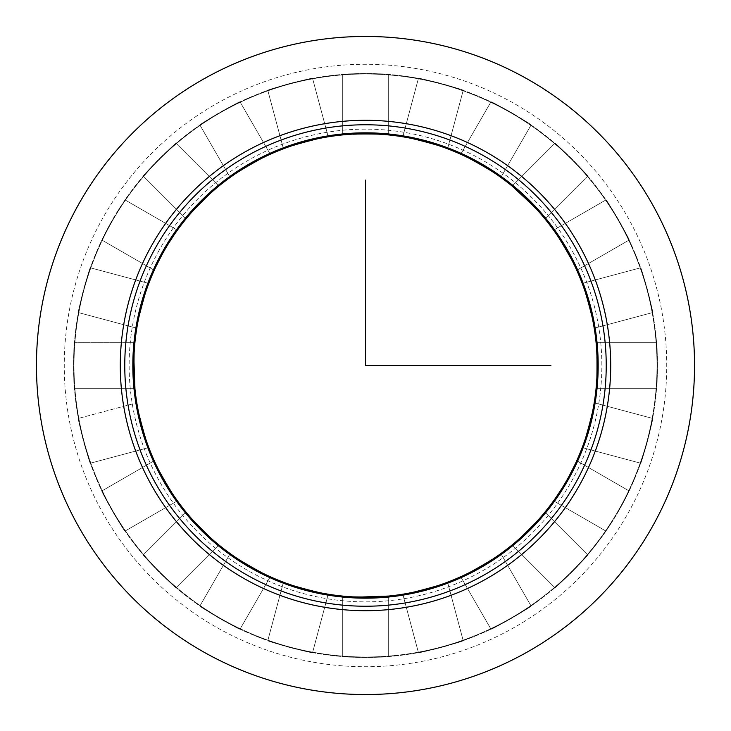 <?xml version="1.0" encoding="UTF-8"?>
<svg xmlns="http://www.w3.org/2000/svg" width="731" height="731" viewBox="0 0 731 731"><rect width="100%" height="100%" fill="white"/><g stroke="black" fill="none" stroke-linecap="round" stroke-linejoin="round"><path stroke-width="0.55" stroke-dasharray="3.65 2.74" d="M162.145 254.406A231.718 231.718 0 0 1 476.594 162.145A231.718 231.718 0 0 1 568.855 476.594A231.718 231.718 0 0 1 254.406 568.855A231.718 231.718 0 0 1 162.145 254.406L168.87 242.902L162.145 254.406L168.87 242.902L162.145 254.406L168.87 242.902L162.145 254.406L168.824 242.966L162.145 254.406L168.824 242.966L162.145 254.406L154.241 270.287L156.352 265.737L154.241 270.287L156.352 265.737L154.241 270.287L156.352 265.737L154.241 270.287L101.865 240.042L109.275 225.523A291.971 291.971 0 0 1 505.477 109.275A291.971 291.971 0 0 1 621.725 505.477A291.971 291.971 0 0 1 225.523 621.725A291.971 291.971 0 0 1 109.275 225.523A291.971 291.971 0 0 1 505.477 109.275A291.971 291.971 0 0 1 621.725 505.477A291.971 291.971 0 0 1 225.523 621.725A291.971 291.971 0 0 1 109.275 225.523L101.865 240.042L109.275 225.523L101.865 240.042L109.275 225.523L101.865 240.042L109.275 225.523L125.038 199.91L109.275 225.523L125.038 199.91L109.275 225.523L125.038 199.91L109.275 225.523L125.038 199.91L109.275 225.523L101.865 240.042L109.275 225.523L125.038 199.91L109.275 225.523L101.865 240.042L109.275 225.523L125.038 199.91L109.275 225.523L101.865 240.042L154.241 270.287L101.865 240.042L154.241 270.287L156.361 265.737L154.241 270.287L101.865 240.042L154.241 270.287L162.145 254.406L168.824 242.966L162.145 254.406L154.241 270.287L162.145 254.406M109.687 225.742A291.505 291.505 0 0 1 505.258 109.687A291.505 291.505 0 0 1 621.313 505.258A291.505 291.505 0 0 1 225.742 621.313A291.505 291.505 0 0 1 109.687 225.742A291.505 291.505 0 0 1 505.258 109.687A291.505 291.505 0 0 1 621.313 505.258A291.505 291.505 0 0 1 225.742 621.313A291.505 291.505 0 0 1 109.687 225.742M76.737 207.75A329.041 329.041 0 0 1 523.25 76.737A329.041 329.041 0 0 1 654.263 523.25A329.041 329.041 0 0 1 207.75 654.263A329.041 329.041 0 0 1 76.737 207.75M605.962 531.09L621.725 505.477L605.962 531.09L621.725 505.477L605.962 531.09L621.725 505.477L605.962 531.09L621.725 505.477L629.135 490.958L621.725 505.477L629.135 490.958L621.725 505.477L629.135 490.958L621.725 505.477L629.135 490.958L621.725 505.477L605.962 531.09L621.725 505.477L629.135 490.958L621.725 505.477L605.962 531.09L621.725 505.477L629.135 490.958L621.725 505.477L605.962 531.09L553.586 500.845L556.675 496.44L553.586 500.845L556.675 496.44L553.586 500.845L556.675 496.44L553.586 500.845L605.962 531.09L553.586 500.845L556.693 496.413L553.586 500.845L605.962 531.09L553.586 500.845L556.693 496.413L553.586 500.845L556.693 496.413L553.586 500.845L605.962 531.09M78.372 312.557C77.038 313.681 89.776 266.148 90.37 267.793C89.776 266.148 77.038 313.681 78.372 312.557C77.038 313.681 89.776 266.148 90.37 267.793C89.776 266.148 77.038 313.681 78.372 312.557C77.038 313.681 89.776 266.148 90.37 267.793C89.776 266.148 77.038 313.681 78.372 312.557C77.038 313.681 89.776 266.148 90.37 267.793C89.776 266.148 77.038 313.681 78.372 312.557C77.038 313.681 89.776 266.148 90.37 267.793C89.776 266.148 77.038 313.681 78.372 312.557C77.038 313.681 89.776 266.148 90.37 267.793C89.776 266.148 77.038 313.681 78.372 312.557L136.798 328.21C135.208 329.27 147.945 281.737 148.795 283.445C147.945 281.737 135.208 329.27 136.798 328.21C135.208 329.27 147.945 281.737 148.795 283.445C147.945 281.737 135.208 329.27 136.798 328.21L78.372 312.557L136.798 328.21C135.208 329.27 147.945 281.737 148.795 283.445C147.945 281.737 135.208 329.27 136.798 328.21L78.372 312.557M74.452 388.673C73.456 390.107 73.456 340.893 74.452 342.327C73.456 340.893 73.456 390.107 74.452 388.673C73.456 390.107 73.456 340.893 74.452 342.327C73.456 340.893 73.456 390.107 74.452 388.673C73.456 390.107 73.456 340.893 74.452 342.327C73.456 340.893 73.456 390.107 74.452 388.673C73.456 390.107 73.456 340.893 74.452 342.327C73.456 340.893 73.456 390.107 74.452 388.673C73.456 390.107 73.456 340.893 74.452 342.327C73.456 340.893 73.456 390.107 74.452 388.673C73.456 390.107 73.456 340.893 74.452 342.327C73.456 340.893 73.456 390.107 74.452 388.673L134.943 388.673C133.682 390.107 133.682 340.893 134.943 342.327C133.682 340.893 133.682 390.107 134.943 388.673C133.682 390.107 133.682 340.893 134.943 342.327C133.682 340.893 133.682 390.107 134.943 388.673L74.452 388.673L134.943 388.673C133.682 390.107 133.682 340.893 134.943 342.327C133.682 340.893 133.682 390.107 134.943 388.673C133.682 390.107 133.682 340.893 134.943 342.327L74.452 342.327L134.943 342.327C133.682 340.893 133.682 390.107 134.943 388.673L74.452 388.673M90.37 463.207C89.776 464.852 77.038 417.319 78.372 418.443C77.038 417.319 89.776 464.852 90.37 463.207C89.776 464.852 77.038 417.319 78.372 418.443C77.038 417.319 89.776 464.852 90.37 463.207C89.776 464.852 77.038 417.319 78.372 418.443C77.038 417.319 89.776 464.852 90.37 463.207C89.776 464.852 77.038 417.319 78.372 418.443C77.038 417.319 89.776 464.852 90.37 463.207C89.776 464.852 77.038 417.319 78.372 418.443C77.038 417.319 89.776 464.852 90.37 463.207C89.776 464.852 77.038 417.319 78.372 418.443C77.038 417.319 89.776 464.852 90.37 463.207L148.795 447.555C147.945 449.263 135.208 401.73 136.798 402.79C135.208 401.73 147.945 449.263 148.795 447.555C147.945 449.263 135.208 401.73 136.798 402.79C135.208 401.73 147.945 449.263 148.795 447.555L90.37 463.207L148.795 447.555C147.945 449.263 135.208 401.73 136.798 402.79C135.208 401.73 147.945 449.263 148.795 447.555L90.37 463.207M125.038 531.09C124.882 532.835 100.275 490.218 101.865 490.958C100.275 490.218 124.882 532.835 125.038 531.09C124.882 532.835 100.275 490.218 101.865 490.958C100.275 490.218 124.882 532.835 125.038 531.09C124.882 532.835 100.275 490.218 101.865 490.958C100.275 490.218 124.882 532.835 125.038 531.09C124.882 532.835 100.275 490.218 101.865 490.958C100.275 490.218 124.882 532.835 125.038 531.09C124.882 532.835 100.275 490.218 101.865 490.958C100.275 490.218 124.882 532.835 125.038 531.09C124.882 532.835 100.275 490.218 101.865 490.958C100.275 490.218 124.882 532.835 125.038 531.09L177.414 500.845C177.039 502.718 152.432 460.101 154.241 460.713C152.432 460.101 177.039 502.718 177.414 500.845C177.039 502.718 152.432 460.101 154.241 460.713C152.432 460.101 177.039 502.718 177.414 500.845L125.038 531.09L177.414 500.845C177.039 502.718 152.432 460.101 154.241 460.713C152.432 460.101 177.039 502.718 177.414 500.845C177.039 502.718 152.432 460.101 154.241 460.713L101.865 490.958L154.241 460.713C152.432 460.101 177.039 502.718 177.414 500.845L125.038 531.09M176.089 587.687C176.39 589.405 141.595 554.61 143.313 554.911C141.595 554.61 176.39 589.405 176.089 587.687C176.39 589.405 141.595 554.61 143.313 554.911C141.595 554.61 176.39 589.405 176.089 587.687C176.39 589.405 141.595 554.61 143.313 554.911C141.595 554.61 176.39 589.405 176.089 587.687C176.39 589.405 141.595 554.61 143.313 554.911C141.595 554.61 176.39 589.405 176.089 587.687C176.39 589.405 141.595 554.61 143.313 554.911C141.595 554.61 176.39 589.405 176.089 587.687C176.39 589.405 141.595 554.61 143.313 554.911C141.595 554.61 176.39 589.405 176.089 587.687L218.852 544.915C218.98 546.825 184.175 512.02 186.085 512.148C184.175 512.02 218.98 546.825 218.852 544.915C218.98 546.825 184.175 512.02 186.085 512.148C184.175 512.02 218.98 546.825 218.852 544.915L176.089 587.687L218.852 544.915C218.98 546.825 184.175 512.02 186.085 512.148C184.175 512.02 218.98 546.825 218.852 544.915L176.089 587.687M240.042 629.135C240.782 630.725 198.165 606.118 199.91 605.962C198.165 606.118 240.782 630.725 240.042 629.135C240.782 630.725 198.165 606.118 199.91 605.962C198.165 606.118 240.782 630.725 240.042 629.135C240.782 630.725 198.165 606.118 199.91 605.962C198.165 606.118 240.782 630.725 240.042 629.135C240.782 630.725 198.165 606.118 199.91 605.962C198.165 606.118 240.782 630.725 240.042 629.135C240.782 630.725 198.165 606.118 199.91 605.962C198.165 606.118 240.782 630.725 240.042 629.135C240.782 630.725 198.165 606.118 199.91 605.962C198.165 606.118 240.782 630.725 240.042 629.135L270.287 576.759C270.899 578.568 228.282 553.961 230.155 553.586C228.282 553.961 270.899 578.568 270.287 576.759C270.899 578.568 228.282 553.961 230.155 553.586C228.282 553.961 270.899 578.568 270.287 576.759L240.042 629.135L270.287 576.759C270.899 578.568 228.282 553.961 230.155 553.586C228.282 553.961 270.899 578.568 270.287 576.759C270.899 578.568 228.282 553.961 230.155 553.586L199.91 605.962L230.155 553.586C228.282 553.961 270.899 578.568 270.287 576.759L240.042 629.135M312.557 652.628C313.681 653.962 266.148 641.224 267.793 640.63C266.148 641.224 313.681 653.962 312.557 652.628C313.681 653.962 266.148 641.224 267.793 640.63C266.148 641.224 313.681 653.962 312.557 652.628C313.681 653.962 266.148 641.224 267.793 640.63C266.148 641.224 313.681 653.962 312.557 652.628C313.681 653.962 266.148 641.224 267.793 640.63C266.148 641.224 313.681 653.962 312.557 652.628C313.681 653.962 266.148 641.224 267.793 640.63C266.148 641.224 313.681 653.962 312.557 652.628C313.681 653.962 266.148 641.224 267.793 640.63C266.148 641.224 313.681 653.962 312.557 652.628L328.21 594.202C329.27 595.792 281.737 583.055 283.445 582.205C281.737 583.055 329.27 595.792 328.21 594.202C329.27 595.792 281.737 583.055 283.445 582.205C281.737 583.055 329.27 595.792 328.21 594.202L312.557 652.628L328.21 594.202C329.27 595.792 281.737 583.055 283.445 582.205C281.737 583.055 329.27 595.792 328.21 594.202L312.557 652.628M388.673 656.548C390.107 657.544 340.893 657.544 342.327 656.548C340.893 657.544 390.107 657.544 388.673 656.548C390.107 657.544 340.893 657.544 342.327 656.548C340.893 657.544 390.107 657.544 388.673 656.548C390.107 657.544 340.893 657.544 342.327 656.548C340.893 657.544 390.107 657.544 388.673 656.548C390.107 657.544 340.893 657.544 342.327 656.548C340.893 657.544 390.107 657.544 388.673 656.548C390.107 657.544 340.893 657.544 342.327 656.548C340.893 657.544 390.107 657.544 388.673 656.548C390.107 657.544 340.893 657.544 342.327 656.548C340.893 657.544 390.107 657.544 388.673 656.548L388.673 596.057C390.107 597.318 340.893 597.318 342.327 596.057C340.893 597.318 390.107 597.318 388.673 596.057C390.107 597.318 340.893 597.318 342.327 596.057C340.893 597.318 390.107 597.318 388.673 596.057L388.673 656.548L388.673 596.057C390.107 597.318 340.893 597.318 342.327 596.057C340.893 597.318 390.107 597.318 388.673 596.057L388.673 656.548M463.207 640.63C464.852 641.224 417.319 653.962 418.443 652.628C417.319 653.962 464.852 641.224 463.207 640.63C464.852 641.224 417.319 653.962 418.443 652.628C417.319 653.962 464.852 641.224 463.207 640.63C464.852 641.224 417.319 653.962 418.443 652.628C417.319 653.962 464.852 641.224 463.207 640.63C464.852 641.224 417.319 653.962 418.443 652.628C417.319 653.962 464.852 641.224 463.207 640.63C464.852 641.224 417.319 653.962 418.443 652.628C417.319 653.962 464.852 641.224 463.207 640.63C464.852 641.224 417.319 653.962 418.443 652.628C417.319 653.962 464.852 641.224 463.207 640.63L447.555 582.205C449.263 583.055 401.73 595.792 402.79 594.202C401.73 595.792 449.263 583.055 447.555 582.205C449.263 583.055 401.73 595.792 402.79 594.202C401.73 595.792 449.263 583.055 447.555 582.205L463.207 640.63L447.555 582.205C449.263 583.055 401.73 595.792 402.79 594.202C401.73 595.792 449.263 583.055 447.555 582.205L463.207 640.63M531.09 605.962C532.835 606.118 490.218 630.725 490.958 629.135C490.218 630.725 532.835 606.118 531.09 605.962C532.835 606.118 490.218 630.725 490.958 629.135C490.218 630.725 532.835 606.118 531.09 605.962C532.835 606.118 490.218 630.725 490.958 629.135C490.218 630.725 532.835 606.118 531.09 605.962C532.835 606.118 490.218 630.725 490.958 629.135C490.218 630.725 532.835 606.118 531.09 605.962C532.835 606.118 490.218 630.725 490.958 629.135C490.218 630.725 532.835 606.118 531.09 605.962C532.835 606.118 490.218 630.725 490.958 629.135C490.218 630.725 532.835 606.118 531.09 605.962L500.845 553.586C502.718 553.961 460.101 578.568 460.713 576.759C460.101 578.568 502.718 553.961 500.845 553.586C502.718 553.961 460.101 578.568 460.713 576.759C460.101 578.568 502.718 553.961 500.845 553.586L531.09 605.962L500.845 553.586C502.718 553.961 460.101 578.568 460.713 576.759C460.101 578.568 502.718 553.961 500.845 553.586C502.718 553.961 460.101 578.568 460.713 576.759L490.958 629.135L460.713 576.759C460.101 578.568 502.718 553.961 500.845 553.586L531.09 605.962M587.687 554.911C589.405 554.61 554.61 589.405 554.911 587.687C554.61 589.405 589.405 554.61 587.687 554.911C589.405 554.61 554.61 589.405 554.911 587.687C554.61 589.405 589.405 554.61 587.687 554.911C589.405 554.61 554.61 589.405 554.911 587.687C554.61 589.405 589.405 554.61 587.687 554.911C589.405 554.61 554.61 589.405 554.911 587.687C554.61 589.405 589.405 554.61 587.687 554.911C589.405 554.61 554.61 589.405 554.911 587.687C554.61 589.405 589.405 554.61 587.687 554.911C589.405 554.61 554.61 589.405 554.911 587.687C554.61 589.405 589.405 554.61 587.687 554.911L544.915 512.148C546.825 512.02 512.02 546.825 512.148 544.915C512.02 546.825 546.825 512.02 544.915 512.148C546.825 512.02 512.02 546.825 512.148 544.915C512.02 546.825 546.825 512.02 544.915 512.148L587.687 554.911L544.915 512.148C546.825 512.02 512.02 546.825 512.148 544.915C512.02 546.825 546.825 512.02 544.915 512.148C546.825 512.02 512.02 546.825 512.148 544.915L554.911 587.687L512.148 544.915C512.02 546.825 546.825 512.02 544.915 512.148L587.687 554.911M656.548 342.327C657.544 340.893 657.544 390.107 656.548 388.673C657.544 390.107 657.544 340.893 656.548 342.327C657.544 340.893 657.544 390.107 656.548 388.673C657.544 390.107 657.544 340.893 656.548 342.327C657.544 340.893 657.544 390.107 656.548 388.673C657.544 390.107 657.544 340.893 656.548 342.327C657.544 340.893 657.544 390.107 656.548 388.673C657.544 390.107 657.544 340.893 656.548 342.327C657.544 340.893 657.544 390.107 656.548 388.673C657.544 390.107 657.544 340.893 656.548 342.327C657.544 340.893 657.544 390.107 656.548 388.673C657.544 390.107 657.544 340.893 656.548 342.327L596.057 342.327C597.318 340.893 597.318 390.107 596.057 388.673C597.318 390.107 597.318 340.893 596.057 342.327C597.318 340.893 597.318 390.107 596.057 388.673C597.318 390.107 597.318 340.893 596.057 342.327L656.548 342.327L596.057 342.327C597.318 340.893 597.318 390.107 596.057 388.673C597.318 390.107 597.318 340.893 596.057 342.327L656.548 342.327M640.63 267.793C641.224 266.148 653.962 313.681 652.628 312.557C653.962 313.681 641.224 266.148 640.63 267.793C641.224 266.148 653.962 313.681 652.628 312.557C653.962 313.681 641.224 266.148 640.63 267.793C641.224 266.148 653.962 313.681 652.628 312.557C653.962 313.681 641.224 266.148 640.63 267.793C641.224 266.148 653.962 313.681 652.628 312.557C653.962 313.681 641.224 266.148 640.63 267.793C641.224 266.148 653.962 313.681 652.628 312.557C653.962 313.681 641.224 266.148 640.63 267.793C641.224 266.148 653.962 313.681 652.628 312.557C653.962 313.681 641.224 266.148 640.63 267.793L582.205 283.445C583.055 281.737 595.792 329.27 594.202 328.21C595.792 329.27 583.055 281.737 582.205 283.445C583.055 281.737 595.792 329.27 594.202 328.21C595.792 329.27 583.055 281.737 582.205 283.445L640.63 267.793L582.205 283.445C583.055 281.737 595.792 329.27 594.202 328.21C595.792 329.27 583.055 281.737 582.205 283.445C583.055 281.737 595.792 329.27 594.202 328.21L652.628 312.557L594.202 328.21C595.792 329.27 583.055 281.737 582.205 283.445L640.63 267.793M605.962 199.91C606.118 198.165 630.725 240.782 629.135 240.042C630.725 240.782 606.118 198.165 605.962 199.91C606.118 198.165 630.725 240.782 629.135 240.042C630.725 240.782 606.118 198.165 605.962 199.91C606.118 198.165 630.725 240.782 629.135 240.042C630.725 240.782 606.118 198.165 605.962 199.91C606.118 198.165 630.725 240.782 629.135 240.042C630.725 240.782 606.118 198.165 605.962 199.91C606.118 198.165 630.725 240.782 629.135 240.042C630.725 240.782 606.118 198.165 605.962 199.91C606.118 198.165 630.725 240.782 629.135 240.042C630.725 240.782 606.118 198.165 605.962 199.91L553.586 230.155C553.961 228.282 578.568 270.899 576.759 270.287C578.568 270.899 553.961 228.282 553.586 230.155C553.961 228.282 578.568 270.899 576.759 270.287C578.568 270.899 553.961 228.282 553.586 230.155L605.962 199.91L553.586 230.155C553.961 228.282 578.568 270.899 576.759 270.287C578.568 270.899 553.961 228.282 553.586 230.155C553.961 228.282 578.568 270.899 576.759 270.287L629.135 240.042L576.759 270.287C578.568 270.899 553.961 228.282 553.586 230.155L605.962 199.91M554.911 143.313C554.61 141.595 589.405 176.39 587.687 176.089C589.405 176.39 554.61 141.595 554.911 143.313C554.61 141.595 589.405 176.39 587.687 176.089C589.405 176.39 554.61 141.595 554.911 143.313C554.61 141.595 589.405 176.39 587.687 176.089C589.405 176.39 554.61 141.595 554.911 143.313C554.61 141.595 589.405 176.39 587.687 176.089C589.405 176.39 554.61 141.595 554.911 143.313C554.61 141.595 589.405 176.39 587.687 176.089C589.405 176.39 554.61 141.595 554.911 143.313C554.61 141.595 589.405 176.39 587.687 176.089C589.405 176.39 554.61 141.595 554.911 143.313L512.148 186.085C512.02 184.175 546.825 218.98 544.915 218.852C546.825 218.98 512.02 184.175 512.148 186.085C512.02 184.175 546.825 218.98 544.915 218.852C546.825 218.98 512.02 184.175 512.148 186.085L554.911 143.313L512.148 186.085C512.02 184.175 546.825 218.98 544.915 218.852C546.825 218.98 512.02 184.175 512.148 186.085C512.02 184.175 546.825 218.98 544.915 218.852L587.687 176.089L544.915 218.852C546.825 218.98 512.02 184.175 512.148 186.085L554.911 143.313M490.958 101.865C490.218 100.275 532.835 124.882 531.09 125.038C532.835 124.882 490.218 100.275 490.958 101.865C490.218 100.275 532.835 124.882 531.09 125.038C532.835 124.882 490.218 100.275 490.958 101.865C490.218 100.275 532.835 124.882 531.09 125.038C532.835 124.882 490.218 100.275 490.958 101.865C490.218 100.275 532.835 124.882 531.09 125.038C532.835 124.882 490.218 100.275 490.958 101.865C490.218 100.275 532.835 124.882 531.09 125.038C532.835 124.882 490.218 100.275 490.958 101.865C490.218 100.275 532.835 124.882 531.09 125.038C532.835 124.882 490.218 100.275 490.958 101.865L460.713 154.241C460.101 152.432 502.718 177.039 500.845 177.414C502.718 177.039 460.101 152.432 460.713 154.241C460.101 152.432 502.718 177.039 500.845 177.414C502.718 177.039 460.101 152.432 460.713 154.241L490.958 101.865L460.713 154.241C460.101 152.432 502.718 177.039 500.845 177.414C502.718 177.039 460.101 152.432 460.713 154.241C460.101 152.432 502.718 177.039 500.845 177.414L531.09 125.038L500.845 177.414C502.718 177.039 460.101 152.432 460.713 154.241L490.958 101.865M418.443 78.372C417.319 77.038 464.852 89.776 463.207 90.37C464.852 89.776 417.319 77.038 418.443 78.372C417.319 77.038 464.852 89.776 463.207 90.37C464.852 89.776 417.319 77.038 418.443 78.372C417.319 77.038 464.852 89.776 463.207 90.37C464.852 89.776 417.319 77.038 418.443 78.372C417.319 77.038 464.852 89.776 463.207 90.37C464.852 89.776 417.319 77.038 418.443 78.372C417.319 77.038 464.852 89.776 463.207 90.37C464.852 89.776 417.319 77.038 418.443 78.372C417.319 77.038 464.852 89.776 463.207 90.37C464.852 89.776 417.319 77.038 418.443 78.372L402.79 136.798C401.73 135.208 449.263 147.945 447.555 148.795C449.263 147.945 401.73 135.208 402.79 136.798C401.73 135.208 449.263 147.945 447.555 148.795C449.263 147.945 401.73 135.208 402.79 136.798L418.443 78.372L402.79 136.798C401.73 135.208 449.263 147.945 447.555 148.795C449.263 147.945 401.73 135.208 402.79 136.798C401.73 135.208 449.263 147.945 447.555 148.795L463.207 90.37L447.555 148.795C449.263 147.945 401.73 135.208 402.79 136.798L418.443 78.372M342.327 74.452C340.893 73.456 390.107 73.456 388.673 74.452C390.107 73.456 340.893 73.456 342.327 74.452C340.893 73.456 390.107 73.456 388.673 74.452C390.107 73.456 340.893 73.456 342.327 74.452C340.893 73.456 390.107 73.456 388.673 74.452C390.107 73.456 340.893 73.456 342.327 74.452C340.893 73.456 390.107 73.456 388.673 74.452C390.107 73.456 340.893 73.456 342.327 74.452C340.893 73.456 390.107 73.456 388.673 74.452C390.107 73.456 340.893 73.456 342.327 74.452C340.893 73.456 390.107 73.456 388.673 74.452C390.107 73.456 340.893 73.456 342.327 74.452L342.327 134.943C340.893 133.682 390.107 133.682 388.673 134.943C390.107 133.682 340.893 133.682 342.327 134.943C340.893 133.682 390.107 133.682 388.673 134.943C390.107 133.682 340.893 133.682 342.327 134.943L342.327 74.452L342.327 134.943C340.893 133.682 390.107 133.682 388.673 134.943C390.107 133.682 340.893 133.682 342.327 134.943C340.893 133.682 390.107 133.682 388.673 134.943L388.673 74.452L388.673 134.943C390.107 133.682 340.893 133.682 342.327 134.943L342.327 74.452M267.793 90.37C266.148 89.776 313.681 77.038 312.557 78.372C313.681 77.038 266.148 89.776 267.793 90.37C266.148 89.776 313.681 77.038 312.557 78.372C313.681 77.038 266.148 89.776 267.793 90.37C266.148 89.776 313.681 77.038 312.557 78.372C313.681 77.038 266.148 89.776 267.793 90.37C266.148 89.776 313.681 77.038 312.557 78.372C313.681 77.038 266.148 89.776 267.793 90.37C266.148 89.776 313.681 77.038 312.557 78.372C313.681 77.038 266.148 89.776 267.793 90.37C266.148 89.776 313.681 77.038 312.557 78.372C313.681 77.038 266.148 89.776 267.793 90.37L283.445 148.795C281.737 147.945 329.27 135.208 328.21 136.798C329.27 135.208 281.737 147.945 283.445 148.795C281.737 147.945 329.27 135.208 328.21 136.798C329.27 135.208 281.737 147.945 283.445 148.795L267.793 90.37L283.445 148.795C281.737 147.945 329.27 135.208 328.21 136.798C329.27 135.208 281.737 147.945 283.445 148.795C281.737 147.945 329.27 135.208 328.21 136.798L312.557 78.372L328.21 136.798C329.27 135.208 281.737 147.945 283.445 148.795L267.793 90.37M199.91 125.038C198.165 124.882 240.782 100.275 240.042 101.865C240.782 100.275 198.165 124.882 199.91 125.038C198.165 124.882 240.782 100.275 240.042 101.865C240.782 100.275 198.165 124.882 199.91 125.038C198.165 124.882 240.782 100.275 240.042 101.865C240.782 100.275 198.165 124.882 199.91 125.038C198.165 124.882 240.782 100.275 240.042 101.865C240.782 100.275 198.165 124.882 199.91 125.038C198.165 124.882 240.782 100.275 240.042 101.865C240.782 100.275 198.165 124.882 199.91 125.038C198.165 124.882 240.782 100.275 240.042 101.865C240.782 100.275 198.165 124.882 199.91 125.038L230.155 177.414C228.282 177.039 270.899 152.432 270.287 154.241C270.899 152.432 228.282 177.039 230.155 177.414C228.282 177.039 270.899 152.432 270.287 154.241C270.899 152.432 228.282 177.039 230.155 177.414L199.91 125.038L230.155 177.414C228.282 177.039 270.899 152.432 270.287 154.241C270.899 152.432 228.282 177.039 230.155 177.414C228.282 177.039 270.899 152.432 270.287 154.241L240.042 101.865L270.287 154.241C270.899 152.432 228.282 177.039 230.155 177.414L199.91 125.038M143.313 176.089C141.595 176.39 176.39 141.595 176.089 143.313C176.39 141.595 141.595 176.39 143.313 176.089C141.595 176.39 176.39 141.595 176.089 143.313C176.39 141.595 141.595 176.39 143.313 176.089C141.595 176.39 176.39 141.595 176.089 143.313C176.39 141.595 141.595 176.39 143.313 176.089C141.595 176.39 176.39 141.595 176.089 143.313C176.39 141.595 141.595 176.39 143.313 176.089C141.595 176.39 176.39 141.595 176.089 143.313C176.39 141.595 141.595 176.39 143.313 176.089C141.595 176.39 176.39 141.595 176.089 143.313C176.39 141.595 141.595 176.39 143.313 176.089L186.085 218.852C184.175 218.98 218.98 184.175 218.852 186.085C218.98 184.175 184.175 218.98 186.085 218.852C184.175 218.98 218.98 184.175 218.852 186.085C218.98 184.175 184.175 218.98 186.085 218.852L143.313 176.089L186.085 218.852C184.175 218.98 218.98 184.175 218.852 186.085C218.98 184.175 184.175 218.98 186.085 218.852C184.175 218.98 218.98 184.175 218.852 186.085L176.089 143.313L218.852 186.085C218.98 184.175 184.175 218.98 186.085 218.852L143.313 176.089M587.45 432.085L582.205 447.555C583.055 449.263 595.792 401.73 594.202 402.79L652.628 418.443C653.962 417.319 641.224 464.852 640.63 463.207C641.224 464.852 653.962 417.319 652.628 418.443C653.962 417.319 641.224 464.852 640.63 463.207C641.224 464.852 653.962 417.319 652.628 418.443C653.962 417.319 641.224 464.852 640.63 463.207C641.224 464.852 653.962 417.319 652.628 418.443C653.962 417.319 641.224 464.852 640.63 463.207C641.224 464.852 653.962 417.319 652.628 418.443C653.962 417.319 641.224 464.852 640.63 463.207C641.224 464.852 653.962 417.319 652.628 418.443C653.962 417.319 641.224 464.852 640.63 463.207C641.224 464.852 653.962 417.319 652.628 418.443L594.202 402.79L591.096 418.424M562.13 488.098L568.855 476.594L562.13 488.098M358.492 597.117L342.327 596.057L342.327 656.548L342.327 596.057C340.893 597.318 390.107 597.318 388.673 596.057C390.107 597.318 340.893 597.318 342.327 596.057C340.893 597.318 390.107 597.318 388.673 596.057C390.107 597.318 340.893 597.318 342.327 596.057L342.327 656.548L342.327 596.057M576.759 460.713L574.648 465.263L576.759 460.713L574.648 465.263L576.759 460.713L574.648 465.263L576.759 460.713L629.135 490.958L576.759 460.713L629.135 490.958L576.759 460.713L568.855 476.594L562.176 488.034L568.855 476.594L576.759 460.713L568.855 476.594L562.176 488.034L568.855 476.594L576.759 460.713L629.135 490.958L576.759 460.713L574.639 465.263L576.759 460.713M177.414 230.155L174.325 234.56L177.414 230.155L174.325 234.56L177.414 230.155L174.325 234.56L177.414 230.155L125.038 199.91L177.414 230.155L125.038 199.91L177.414 230.155L174.307 234.587L177.414 230.155L174.307 234.587L177.414 230.155L125.038 199.91L177.414 230.155L174.307 234.587L177.414 230.155M582.205 447.555L640.63 463.207L582.205 447.555C583.055 449.263 595.792 401.73 594.202 402.79C595.792 401.73 583.055 449.263 582.205 447.555C583.055 449.263 595.792 401.73 594.202 402.79C595.792 401.73 583.055 449.263 582.205 447.555C583.055 449.263 595.792 401.73 594.202 402.79L652.628 418.443L594.202 402.79C595.792 401.73 583.055 449.263 582.205 447.555L640.63 463.207L582.205 447.555C583.055 449.263 595.792 401.73 594.202 402.79L652.628 418.443L594.202 402.79C595.792 401.73 583.055 449.263 582.205 447.555L587.358 432.368L593.444 407.167M186.085 512.148L143.313 554.911L186.085 512.148C184.175 512.02 218.98 546.825 218.852 544.915C218.98 546.825 184.175 512.02 186.085 512.148C184.175 512.02 218.98 546.825 218.852 544.915C218.98 546.825 184.175 512.02 186.085 512.148L143.313 554.911L186.085 512.148M148.795 283.445L90.37 267.793L148.795 283.445C147.945 281.737 135.208 329.27 136.798 328.21C135.208 329.27 147.945 281.737 148.795 283.445C147.945 281.737 135.208 329.27 136.798 328.21C135.208 329.27 147.945 281.737 148.795 283.445L90.37 267.793L148.795 283.445M596.057 342.327C597.318 340.893 597.318 390.107 596.057 388.673L656.548 388.673L596.057 388.673C597.318 390.107 597.318 340.893 596.057 342.327C597.318 340.893 597.318 390.107 596.057 388.673L656.548 388.673L596.057 388.673L656.548 388.673L596.057 388.673L597.108 372.664L596.459 346.759M148.795 447.555C147.945 449.263 135.208 401.73 136.798 402.79L78.372 418.443L136.798 402.79C135.208 401.73 147.945 449.263 148.795 447.555C147.945 449.263 135.208 401.73 136.798 402.79L139.932 418.525L147.26 443.379M328.21 594.202C329.27 595.792 281.737 583.055 283.445 582.205L267.793 640.63L283.445 582.205C281.737 583.055 329.27 595.792 328.21 594.202C329.27 595.792 281.737 583.055 283.445 582.205L267.793 640.63L283.445 582.205L267.793 640.63L283.445 582.205L298.632 587.358L323.833 593.444M402.79 594.202L418.443 652.628L402.79 594.202C401.73 595.792 449.263 583.055 447.555 582.205C449.263 583.055 401.73 595.792 402.79 594.202C401.73 595.792 449.263 583.055 447.555 582.205C449.263 583.055 401.73 595.792 402.79 594.202L418.443 652.628L402.79 594.202M206.672 196.776L218.852 186.085C218.98 184.175 184.175 218.98 186.085 218.852L196.584 206.873M218.852 186.085L176.089 143.313L218.852 186.085L206.791 196.666L188.927 215.444M255.64 161.478L270.287 154.241C270.899 152.432 228.282 177.039 230.155 177.414L243.405 168.559M270.287 154.241L240.042 101.865L270.287 154.241L255.896 161.341L233.783 174.855M287.621 147.26L312.475 139.932L328.21 136.798L312.557 78.372L328.21 136.798C329.27 135.208 281.737 147.945 283.445 148.795M346.759 134.541L372.664 133.892L388.673 134.943L388.673 74.452L388.673 134.943C390.107 133.682 340.893 133.682 342.327 134.943M407.167 137.556L432.368 143.641L447.555 148.795L463.207 90.37L447.555 148.795C449.263 147.945 401.73 135.208 402.79 136.798M542.073 515.556L524.209 534.334L512.148 544.915L554.911 587.687L512.148 544.915C512.02 546.825 546.825 512.02 544.915 512.148M497.217 556.145L475.104 569.659L460.713 576.759L490.958 629.135L460.713 576.759C460.101 578.568 502.718 553.961 500.845 553.586M464.742 156.114L487.504 168.505L500.845 177.414L531.09 125.038L500.845 177.414C502.718 177.039 460.101 152.432 460.713 154.241M534.224 206.672L544.915 218.852C546.825 218.98 512.02 184.175 512.148 186.085M544.915 218.852L587.687 176.089L544.915 218.852L534.334 206.791L515.556 188.927M266.258 574.886L243.496 562.495L230.155 553.586L199.91 605.962L230.155 553.586C228.282 553.961 270.899 578.568 270.287 576.759M556.145 233.783L569.659 255.896L576.759 270.287L629.135 240.042L576.759 270.287C578.568 270.899 553.961 228.282 553.586 230.155M174.855 497.217L161.341 475.104L154.241 460.713L101.865 490.958L154.241 460.713C152.432 460.101 177.039 502.718 177.414 500.845M583.74 287.621L591.068 312.475L594.202 328.21L652.628 312.557L594.202 328.21C595.792 329.27 583.055 281.737 582.205 283.445M133.883 358.638L134.943 342.327C133.682 340.893 133.682 390.107 134.943 388.673M134.943 342.327L74.452 342.327L134.943 342.327L133.892 358.336L134.541 384.241M562.176 488.034L568.855 476.594L562.176 488.034M158.079 252.186A236.351 236.351 0 0 1 478.814 158.079A236.351 236.351 0 0 1 572.921 478.814A236.351 236.351 0 0 1 252.186 572.921A236.351 236.351 0 0 1 158.079 252.186M101.143 221.082A301.236 301.236 0 0 1 509.918 101.143A301.236 301.236 0 0 1 629.857 509.918A301.236 301.236 0 0 1 221.082 629.857A301.236 301.236 0 0 1 101.143 221.082"/><path stroke-width="1.1" d="M76.737 207.75A329.041 329.041 0 0 1 523.25 76.737A329.041 329.041 0 0 1 654.263 523.25A329.041 329.041 0 0 1 207.75 654.263A329.041 329.041 0 0 1 76.737 207.75M162.145 254.406A231.718 231.718 0 0 1 476.594 162.145A231.718 231.718 0 0 1 568.855 476.594A231.718 231.718 0 0 1 254.406 568.855A231.718 231.718 0 0 1 162.145 254.406L156.352 265.737L162.145 254.406M556.675 496.44L562.13 488.098L556.675 496.44M136.798 328.21C135.208 329.27 147.945 281.737 148.795 283.445C147.945 281.737 135.208 329.27 136.798 328.21M134.541 384.241L134.943 388.673C133.682 390.107 133.682 340.893 134.943 342.327M148.795 447.555C147.945 449.263 135.208 401.73 136.798 402.79C135.208 401.73 147.945 449.263 148.795 447.555L147.26 443.379M177.414 500.845C177.039 502.718 152.432 460.101 154.241 460.713C152.432 460.101 177.039 502.718 177.414 500.845L174.855 497.217M218.852 544.915C218.98 546.825 184.175 512.02 186.085 512.148C184.175 512.02 218.98 546.825 218.852 544.915M270.287 576.759C270.899 578.568 228.282 553.961 230.155 553.586C228.282 553.961 270.899 578.568 270.287 576.759L266.258 574.886M328.21 594.202C329.27 595.792 281.737 583.055 283.445 582.205C281.737 583.055 329.27 595.792 328.21 594.202L323.833 593.444M342.327 596.057C340.893 597.318 390.107 597.318 388.673 596.057L358.492 597.117M447.555 582.205C449.263 583.055 401.73 595.792 402.79 594.202C401.73 595.792 449.263 583.055 447.555 582.205M500.845 553.586C502.718 553.961 460.101 578.568 460.713 576.759C460.101 578.568 502.718 553.961 500.845 553.586L497.217 556.145M544.915 512.148C546.825 512.02 512.02 546.825 512.148 544.915C512.02 546.825 546.825 512.02 544.915 512.148L542.073 515.556M574.648 465.263L568.855 476.594L574.639 465.263M174.325 234.56L168.87 242.902L174.325 234.56M596.057 342.327C597.318 340.893 597.318 390.107 596.057 388.673C597.318 390.107 597.318 340.893 596.057 342.327L596.459 346.759M582.205 283.445C583.055 281.737 595.792 329.27 594.202 328.21C595.792 329.27 583.055 281.737 582.205 283.445L583.74 287.621M553.586 230.155C553.961 228.282 578.568 270.899 576.759 270.287C578.568 270.899 553.961 228.282 553.586 230.155L556.145 233.783M515.556 188.927L512.148 186.085C512.02 184.175 546.825 218.98 544.915 218.852M460.713 154.241C460.101 152.432 502.718 177.039 500.845 177.414C502.718 177.039 460.101 152.432 460.713 154.241L464.742 156.114M402.79 136.798C401.73 135.208 449.263 147.945 447.555 148.795C449.263 147.945 401.73 135.208 402.79 136.798L407.167 137.556M342.327 134.943C340.893 133.682 390.107 133.682 388.673 134.943C390.107 133.682 340.893 133.682 342.327 134.943L346.759 134.541M283.445 148.795C281.737 147.945 329.27 135.208 328.21 136.798C329.27 135.208 281.737 147.945 283.445 148.795L287.621 147.26M233.783 174.855L230.155 177.414C228.282 177.039 270.899 152.432 270.287 154.241M188.927 215.444L186.085 218.852C184.175 218.98 218.98 184.175 218.852 186.085M593.444 407.167L594.202 402.79C595.792 401.73 583.055 449.263 582.205 447.555M591.096 418.424L587.45 432.085M556.693 496.413L562.176 488.034L556.693 496.413M196.584 206.873L206.672 196.776M243.405 168.559L255.64 161.478M512.148 186.085L534.224 206.672M134.943 388.673L133.883 358.638M174.307 234.587L168.824 242.966L174.307 234.587M365.5 180.128L365.5 365.5L550.872 365.5M150.312 247.937A245.214 245.214 0 0 1 483.063 150.312A245.214 245.214 0 0 1 580.688 483.063A245.214 245.214 0 0 1 247.937 580.688A245.214 245.214 0 0 1 150.312 247.937M154.241 250.084A240.737 240.737 0 0 1 480.916 154.241A240.737 240.737 0 0 1 576.759 480.916A240.737 240.737 0 0 1 250.084 576.759A240.737 240.737 0 0 1 154.241 250.084M569.687 477.051A232.668 232.668 0 0 0 477.051 161.313A232.668 232.668 0 0 0 161.313 253.949A232.668 232.668 0 0 0 253.949 569.687A232.668 232.668 0 0 0 569.687 477.051"/></g></svg>
